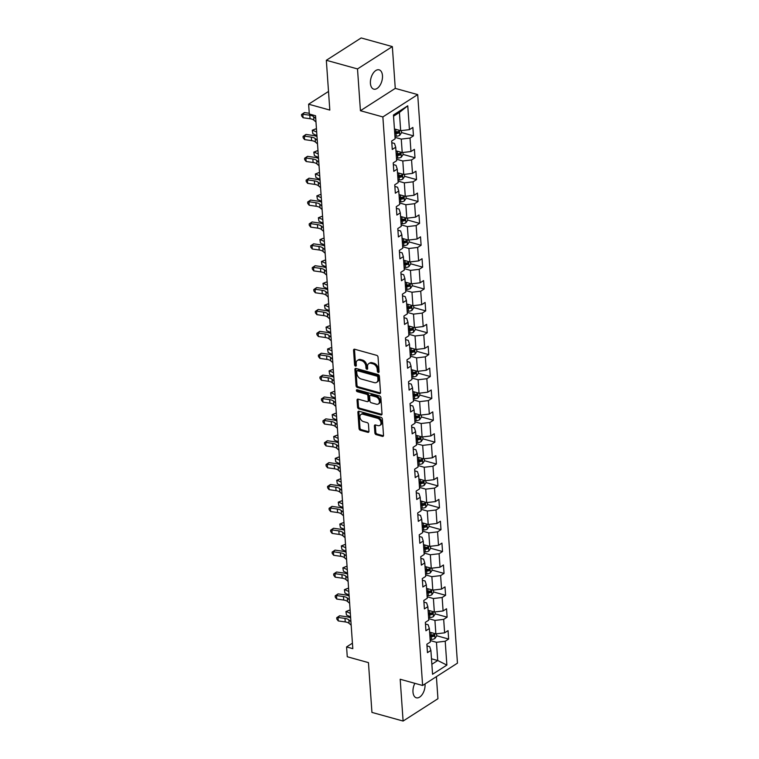 <?xml version="1.0" encoding="UTF-8"?>
<svg xmlns="http://www.w3.org/2000/svg" width="759" height="759" viewBox="0 0 759 759"><rect width="100%" height="100%" fill="white"/><g stroke="black" fill="none" stroke-linecap="round" stroke-linejoin="round"><path stroke-width="1.14" d="M378.276 372.422A1.072 0.75 -122.7 0 0 379.064 371.692L378.039 357.072A1.537 1.072 -122.7 0 0 376.72 355.354L354.69 349.244A1.537 1.072 -122.7 0 0 353.561 350.288L354.586 364.908A1.072 0.75 -122.7 0 0 356.303 365.383L356.17 363.495A4.915 3.444 -122.7 0 1 357.432 360.44A4.915 3.444 -122.7 0 1 359.775 360.174L361.607 360.677A4.915 3.444 -122.7 0 1 365.838 366.17L365.971 368.068A1.072 0.75 -122.7 0 0 367.679 368.542L367.546 366.644A4.915 3.444 -122.7 0 1 368.808 363.589A4.915 3.444 -122.7 0 1 371.16 363.324L372.992 363.836A4.915 3.444 -122.7 0 1 377.214 369.329L377.346 371.217A1.072 0.75 -122.7 0 0 378.276 372.422M414.86 683.328A10.019 5.645 105.5 0 0 412.981 692.009A10.019 5.645 105.5 0 0 416.33 697.796A10.019 5.645 105.5 0 0 422.469 694.134A10.019 5.645 105.5 0 0 425.031 684.286A10.019 5.645 105.5 0 0 425.002 683.954M382.47 75.634A10.019 5.645 105.5 0 0 379.12 69.837A10.019 5.645 105.5 0 0 372.982 73.509A10.019 5.645 105.5 0 0 370.42 83.357A10.019 5.645 105.5 0 0 373.77 89.145A10.019 5.645 105.5 0 0 379.908 85.482A10.019 5.645 105.5 0 0 382.47 75.634M374.88 432.934A1.537 1.072 -122.7 0 0 376.208 434.651L382.384 436.368A1.537 1.072 -122.7 0 0 383.513 435.324L382.375 419.082A1.537 1.072 -122.7 0 0 381.056 417.365L359.026 411.264A1.537 1.072 -122.7 0 0 357.897 412.298L359.035 428.541A1.537 1.072 -122.7 0 0 360.354 430.258L367.821 432.326A1.537 1.072 -122.7 0 0 368.95 431.292L368.466 424.338A1.537 1.072 -122.7 0 0 367.138 422.621L363.438 421.596A4.108 2.875 -122.7 0 1 360.174 418.256A4.108 2.875 -122.7 0 1 360.961 414.452A4.108 2.875 -122.7 0 1 362.925 414.234L377.422 418.247A4.108 2.875 -122.7 0 1 380.695 421.596A4.108 2.875 -122.7 0 1 379.898 425.391A4.108 2.875 -122.7 0 1 377.944 425.619L375.525 424.945A1.537 1.072 -122.7 0 0 374.396 425.979L374.88 432.934L375.828 432.326A1.537 1.072 -122.7 0 0 377.147 434.044L383.323 435.761A1.537 1.072 -122.7 0 0 383.466 435.789M357.508 68.927L360.43 110.719L395.268 88.386L392.346 46.593L357.508 68.927L326.332 60.284L329.814 110.074L308.619 104.192L309.311 114.011L315.545 115.738L352.812 648.66L346.578 646.934L347.261 656.753L368.457 662.626L371.938 712.407L403.105 721.05L437.943 698.716L436.397 676.649M360.43 110.719L382.868 116.933L422.621 685.481L400.183 679.258L403.105 721.05M379.386 393.551A1.537 1.072 -122.7 0 0 380.515 392.517L379.377 376.274A1.537 1.072 -122.7 0 0 378.058 374.557L356.037 368.447A1.537 1.072 -122.7 0 0 354.908 369.491L356.037 385.733A1.537 1.072 -122.7 0 0 357.366 387.451L379.386 393.551L380.335 392.944A1.537 1.072 -122.7 0 0 380.477 392.982M380.876 397.678L382.014 413.921A1.537 1.072 -122.7 0 1 380.885 414.955L358.855 408.854A1.537 1.072 -122.7 0 1 357.536 407.137L357.053 400.183A1.537 1.072 -122.7 0 1 358.182 399.149L367.109 401.625A1.537 1.072 -122.7 0 0 368.238 400.591L367.916 395.97A1.537 1.072 -122.7 0 0 366.597 394.263L357.299 391.682A1.072 0.75 -122.7 0 1 357.166 389.756L379.557 395.961A1.537 1.072 -122.7 0 1 380.876 397.678M326.332 60.284L361.17 37.95L392.346 46.593M382.868 116.933L417.706 94.6L457.459 663.148L422.621 685.481M436.71 635.748L448.645 639.05L448.057 630.634L444.622 632.835L443.683 619.372L447.117 617.171L446.529 608.756L443.095 610.967L442.146 597.494L445.59 595.293L445.002 586.878L441.558 589.088L440.618 575.616L444.053 573.415L443.465 565L440.03 567.21L439.091 553.747L442.525 551.537L441.937 543.121L438.503 545.332L437.563 531.869L440.998 529.659L440.41 521.243L436.975 523.454L436.027 509.991L439.47 507.78L438.882 499.365L435.438 501.576L434.499 488.113L437.934 485.902L437.345 477.496L433.911 479.697L432.972 466.235L436.406 464.024L435.818 455.618L432.383 457.819L431.444 444.357L434.879 442.155L434.29 433.74L430.856 435.941L429.907 422.478L433.351 420.277L432.763 411.862L429.319 414.063L428.38 400.6L431.814 398.399L431.226 389.984L427.791 392.185L426.852 378.722L430.287 376.521L429.698 368.106L426.264 370.307L425.325 356.844L428.759 354.643L428.171 346.227L424.736 348.428L423.788 334.966L427.232 332.765L426.643 324.349L423.199 326.55L422.26 313.087L425.695 310.886L425.106 302.471L421.672 304.672L420.733 291.209L424.167 289.008L423.579 280.593L420.144 282.794L419.205 269.331L422.64 267.13L422.051 258.715L418.617 260.916L417.668 247.453L421.112 245.252L420.524 236.836L417.08 239.038L416.141 225.575L419.575 223.374L418.987 214.958L415.553 217.159L414.613 203.697L418.048 201.496L417.459 193.08L414.025 195.281L413.086 181.818L416.52 179.617L415.932 171.202L412.498 173.403L411.549 159.94L414.993 157.739L414.405 149.324L410.961 151.525L410.021 138.062L413.456 135.861L412.868 127.446L409.433 129.647L407.763 105.805L393.456 114.989L395.126 138.821L391.682 141.032L392.27 149.447L395.714 147.237L394.49 143.442L391.805 142.701M448.645 639.05L445.21 641.251L446.871 665.093L432.564 674.267L430.894 650.425L427.459 652.636L426.871 644.22L430.306 642.019L429.366 628.547L425.932 630.757L425.344 622.342L428.778 620.141L427.839 606.678L424.404 608.879L423.807 600.464L427.251 598.263L426.311 584.8L422.867 587.001L422.279 578.586L425.714 576.385L424.774 562.922L421.34 565.123L420.752 556.708L424.186 554.506L423.247 541.044L419.812 543.245L419.224 534.829L422.659 532.628L421.719 519.165L418.285 521.367L417.697 512.951L421.131 510.75L420.192 497.287L416.748 499.488L416.16 491.073L419.594 488.872L418.655 475.409L415.22 477.61L414.632 469.195L418.067 466.994L417.127 453.531L413.693 455.732L413.105 447.317L416.539 445.116L415.6 431.653L412.165 433.854L411.577 425.438L415.012 423.237L414.072 409.775L410.628 411.976L410.04 403.56L413.484 401.359L412.535 387.896L409.101 390.098L408.513 381.682L411.947 379.481L411.008 366.018L407.574 368.219L406.985 359.804L410.42 357.603L409.481 344.14L406.046 346.341L405.458 337.926L408.892 335.725L407.953 322.262L404.509 324.463L403.921 316.048L407.365 313.846L406.416 300.384L402.982 302.585L402.393 294.169L405.828 291.968L404.889 278.506L401.454 280.707L400.866 272.291L404.3 270.09L403.361 256.627L399.927 258.828L399.338 250.413L402.773 248.212L401.834 234.749L398.39 236.95L397.801 228.544L401.245 226.334L400.297 212.871L396.862 215.072L396.274 206.666L399.708 204.456L398.769 190.993L395.335 193.194L394.746 184.788L398.181 182.577L397.242 169.115L393.807 171.325L393.219 162.91L396.653 160.699L395.714 147.237M428.674 618.68L434.926 620.407L435.865 633.869L429.613 632.143M425.457 624.012L428.142 624.752L429.366 628.547M435.865 633.869L444.622 632.835M434.926 620.407L443.683 619.372M427.146 596.802L433.398 598.528L434.338 611.991L428.085 610.264M423.93 602.134L426.615 602.874L427.839 606.678M434.338 611.991L443.095 610.967M433.398 598.528L442.146 597.494M425.619 574.924L431.862 576.65L432.81 590.113L426.558 588.386M422.402 580.255L425.087 580.996L426.311 584.8M432.81 590.113L441.558 589.088M431.862 576.65L440.618 575.616M424.082 553.045L430.334 554.772L431.273 568.235L425.031 566.508M420.865 558.377L423.56 559.117L424.774 562.922M431.273 568.235L440.03 567.21M430.334 554.772L439.091 553.747M422.554 531.167L428.807 532.894L429.746 546.357L423.494 544.63M419.338 536.499L422.023 537.239L423.247 541.044M429.746 546.357L438.503 545.332M428.807 532.894L437.563 531.869M421.027 509.289L427.279 511.016L428.218 524.478L421.966 522.752M417.811 514.621L420.495 515.361L421.719 519.165M428.218 524.478L436.975 523.454M427.279 511.016L436.027 509.991M419.499 487.411L425.742 489.138L426.691 502.61L420.439 500.874M416.283 492.743L418.968 493.492L420.192 497.287M426.691 502.61L435.438 501.576M425.742 489.138L434.499 488.113M417.962 465.533L424.215 467.259L425.154 480.732L418.911 478.995M414.746 470.865L417.441 471.614L418.655 475.409M425.154 480.732L433.911 479.697M424.215 467.259L432.972 466.235M416.435 443.654L422.687 445.391L423.626 458.853L417.374 457.117M413.219 448.986L415.904 449.736L417.127 453.531M423.626 458.853L432.383 457.819M422.687 445.391L431.444 444.357M414.907 421.776L421.16 423.513L422.099 436.975L415.847 435.239M411.691 427.108L414.376 427.858L415.6 431.653M422.099 436.975L430.856 435.941M421.16 423.513L429.907 422.478M413.38 399.898L419.623 401.634L420.571 415.097L414.319 413.361M410.164 405.23L412.849 405.98L414.072 409.775M420.571 415.097L429.319 414.063M419.623 401.634L428.38 400.6M411.843 378.02L418.095 379.756L419.034 393.219L412.792 391.483M408.627 383.352L411.321 384.101L412.535 387.896M419.034 393.219L427.791 392.185M418.095 379.756L426.852 378.722M410.315 356.142L416.568 357.878L417.507 371.341L411.255 369.605M407.099 361.474L409.784 362.223L411.008 366.018M417.507 371.341L426.264 370.307M416.568 357.878L425.325 356.844M408.788 334.264L415.04 336L415.979 349.463L409.727 347.726M405.572 339.596L408.257 340.345L409.481 344.14M415.979 349.463L424.736 348.428M415.04 336L423.788 334.966M407.26 312.385L413.503 314.122L414.452 327.584L408.2 325.848M404.044 317.717L406.729 318.467L407.953 322.262M414.452 327.584L423.199 326.55M413.503 314.122L422.26 313.087M405.723 290.507L411.976 292.243L412.915 305.706L406.672 303.97M402.507 295.839L405.202 296.589L406.416 300.384M412.915 305.706L421.672 304.672M411.976 292.243L420.733 291.209M404.196 268.629L410.448 270.365L411.387 283.828L405.135 282.092M400.98 273.961L403.665 274.711L404.889 278.506M411.387 283.828L420.144 282.794M410.448 270.365L419.205 269.331M402.668 246.751L408.921 248.487L409.86 261.95L403.608 260.214M399.452 252.083L402.137 252.832L403.361 256.627M409.86 261.95L418.617 260.916M408.921 248.487L417.668 247.453M401.141 224.873L407.384 226.609L408.333 240.072L402.08 238.335M397.925 230.205L400.61 230.954L401.834 234.749M408.333 240.072L417.08 239.038M407.384 226.609L416.141 225.575M399.613 202.995L405.856 204.731L406.796 218.194L400.553 216.457M396.388 208.336L399.082 209.076L400.297 212.871M406.796 218.194L415.553 217.159M405.856 204.731L414.613 203.697M398.077 181.116L404.329 182.853L405.268 196.315L399.016 194.579M394.86 186.458L397.545 187.198L398.769 190.993M405.268 196.315L414.025 195.281M404.329 182.853L413.086 181.818M396.549 159.238L402.801 160.974L403.741 174.437L397.488 172.71M393.333 164.58L396.018 165.32L397.242 169.115M403.741 174.437L412.498 173.403M402.801 160.974L411.549 159.94M395.022 137.37L401.264 139.096L402.213 152.559L395.961 150.832M402.213 152.559L410.961 151.525M401.264 139.096L410.021 138.062M407.763 105.805L399.405 112.455L400.676 130.681L394.433 128.954M400.676 130.681L409.433 129.647M395.268 88.386L417.706 94.6M352.423 643.186L346.578 646.934M328.514 91.441L308.619 104.192M399.405 112.455L393.541 116.212M431.482 658.784L437.734 660.52L436.453 642.285L430.201 640.558M431.862 664.277L437.734 660.52L446.871 665.093M426.985 645.89L429.679 646.63L430.894 650.425M436.453 642.285L445.21 641.251M401.52 132.55L413.456 135.861M403.057 154.428L414.993 157.739M404.585 176.306L416.52 179.617M406.112 198.184L418.048 201.496M407.64 220.063L419.575 223.374M409.177 241.941L421.112 245.252M410.704 263.819L422.64 267.13M412.232 285.697L424.167 289.008M413.759 307.575L425.695 310.886M415.296 329.453L427.232 332.765M416.824 351.332L428.759 354.643M418.351 373.21L430.287 376.521M419.879 395.088L431.814 398.399M421.416 416.966L433.351 420.277M422.943 438.844L434.879 442.155M424.471 460.722L436.406 464.024M425.998 482.601L437.934 485.902M427.535 504.479L439.47 507.78M429.063 526.357L440.998 529.659M430.59 548.235L442.525 551.537M432.118 570.113L444.053 573.415M433.655 591.992L445.59 595.293M435.182 613.87L447.117 617.171M379.064 371.758A1.072 0.75 -122.7 0 1 378.286 370.62L378.153 368.722A4.915 3.444 -122.7 0 0 373.931 363.229L372.992 363.836M368.808 363.589L369.756 362.992A4.915 3.444 -122.7 0 1 372.1 362.726L373.931 363.229M357.432 360.44L358.371 359.832A4.915 3.444 -122.7 0 1 360.715 359.567L362.555 360.079A4.915 3.444 -122.7 0 1 366.777 365.572L366.91 367.46A1.072 0.75 -122.7 0 0 367.679 368.608M354.548 349.216A1.537 1.072 -122.7 0 0 354.5 349.681L355.525 364.311A1.072 0.75 -122.7 0 0 356.303 365.449M355.895 368.419A1.537 1.072 -122.7 0 0 355.848 368.883L356.986 385.126A1.537 1.072 -122.7 0 0 358.305 386.843L380.335 392.944M377.773 377.308A1.072 0.75 -122.7 0 0 376.853 376.113L357.517 370.753A1.072 0.75 -122.7 0 0 356.73 371.474L356.863 373.475A4.915 3.444 -122.7 0 0 361.085 378.959L374.301 382.621A4.915 3.444 -122.7 0 0 376.654 382.356A4.915 3.444 -122.7 0 0 377.916 379.31L377.773 377.308L378.713 376.711A1.072 0.75 -122.7 0 0 377.792 375.506L376.853 376.113M357.005 370.809L357.944 370.202A1.072 0.75 -122.7 0 1 358.457 370.145L377.792 375.506M376.654 382.356L377.593 381.758A4.915 3.444 -122.7 0 0 378.855 378.703L377.916 379.31M378.713 376.711L378.855 378.703M358.039 399.12A1.537 1.072 -122.7 0 0 357.992 399.585L358.476 406.53A1.537 1.072 -122.7 0 0 359.804 408.247L381.824 414.357A1.537 1.072 -122.7 0 0 381.967 414.386M367.849 401.539L368.789 400.932A1.537 1.072 -122.7 0 0 369.187 399.984L368.865 395.373A1.537 1.072 -122.7 0 0 367.536 393.655L358.239 391.075L357.299 391.682M357.309 389.794A1.072 0.75 -122.7 0 0 358.239 391.075M376.388 404.196A4.108 2.875 -122.7 0 0 378.343 403.968A4.108 2.875 -122.7 0 0 379.139 400.173A4.108 2.875 -122.7 0 0 375.866 396.824L370.762 395.411A1.537 1.072 -122.7 0 0 369.633 396.445L369.956 401.065A1.537 1.072 -122.7 0 0 371.274 402.773L376.388 404.196M378.343 403.968L379.282 403.371A4.108 2.875 -122.7 0 0 380.079 399.566A4.108 2.875 -122.7 0 0 376.806 396.226L375.866 396.824M370.022 395.496L370.971 394.889A1.537 1.072 -122.7 0 1 371.701 394.813L376.806 396.226M375.382 424.917A1.537 1.072 -122.7 0 0 375.335 425.382L375.828 432.326M379.898 425.391L380.847 424.793A4.108 2.875 -122.7 0 0 381.635 420.989A4.108 2.875 -122.7 0 0 378.371 417.649L377.422 418.247M360.961 414.452L361.91 413.854A4.108 2.875 -122.7 0 1 363.865 413.627L378.371 417.649M358.884 411.236A1.537 1.072 -122.7 0 0 358.846 411.691L359.975 427.943A1.537 1.072 -122.7 0 0 361.293 429.651L368.76 431.719A1.537 1.072 -122.7 0 0 368.902 431.757M395.335 129.201L394.452 129.22M401.388 130.595L401.539 132.702L399.746 135.311A4.146 1.822 176 0 1 396.217 136.203L394.936 136.24M394.756 133.575L396.037 133.537A4.146 1.822 -4 0 0 398.703 133.053L398.589 131.373A4.146 1.822 176 0 1 395.913 131.857L394.633 131.886M398.703 133.053L396.91 132.559A2.116 0.93 176 0 1 396.17 132.635L394.689 132.673M315.981 122.009L313.903 120.188A7.827 3.444 -4 0 0 310.042 118.736L303.078 117.74L302.832 114.239L301.541 114.524L304.435 112.569L309.255 113.262M315.735 118.508L313.657 116.677A7.827 3.444 -4 0 0 309.805 115.226L302.832 114.239L304.435 112.569M303.078 117.74L301.636 115.928L301.541 114.524M396.862 151.079L395.98 151.098M402.915 152.474L403.067 154.58L401.283 157.189A4.146 1.822 176 0 1 397.744 158.081L396.473 158.119M396.283 155.453L397.564 155.415A4.146 1.822 -4 0 0 400.23 154.931L400.116 153.252A4.146 1.822 176 0 1 397.441 153.735L396.17 153.764M400.23 154.931L398.437 154.438A2.116 0.93 176 0 1 397.697 154.513L396.217 154.551M316.494 129.343L315.592 128.916L312.604 130.197L316.683 132.104M312.262 130.254L312.85 133.698L312.262 130.254L315.592 128.916M312.85 133.698L316.93 135.614M398.39 172.957L397.507 172.976M404.452 174.352L404.594 176.458L402.811 179.067A4.146 1.822 176 0 1 399.281 179.959L398.001 179.997M397.811 177.331L399.092 177.293A4.146 1.822 -4 0 0 401.767 176.809L401.644 175.13A4.146 1.822 176 0 1 398.978 175.614L397.697 175.642M401.767 176.809L399.965 176.316A2.116 0.93 176 0 1 399.225 176.392L397.754 176.43M318.021 151.221L317.12 150.794L314.131 152.075L318.22 153.982M313.799 152.132L314.378 155.576L313.799 152.132L317.12 150.794M314.378 155.576L318.457 157.493M317.509 143.887L315.431 142.066A7.827 3.444 -4 0 0 311.579 140.614L304.615 139.618L304.368 136.117L303.069 136.402L305.972 134.447L312.936 135.444A11.736 5.161 176 0 1 316.996 136.554M317.262 140.387L315.184 138.555A7.827 3.444 -4 0 0 311.332 137.104L304.368 136.117L305.972 134.447M304.615 139.618L303.164 137.806L303.069 136.402M319.036 165.766L316.958 163.944A7.827 3.444 -4 0 0 313.106 162.492L306.143 161.496L305.896 157.995L304.596 158.28L307.499 156.326L314.463 157.322A11.736 5.161 176 0 1 318.524 158.432M318.799 162.265L316.721 160.434A7.827 3.444 -4 0 0 312.86 158.982L305.896 157.995L307.499 156.326M306.143 161.496L304.691 159.684L304.596 158.28M399.927 194.835L399.044 194.854M405.98 196.23L406.122 198.336L404.338 200.945A4.146 1.822 176 0 1 400.809 201.837L399.528 201.866M399.348 199.209L400.619 199.171A4.146 1.822 -4 0 0 403.295 198.687L403.171 197.008A4.146 1.822 176 0 1 400.505 197.492L399.225 197.52M403.295 198.687L401.502 198.194A2.116 0.93 176 0 1 400.761 198.27L399.281 198.308M319.548 173.09L318.647 172.672L315.659 173.953L319.748 175.86M315.327 174.01L315.905 177.454L315.327 174.01L318.647 172.672M315.905 177.454L319.994 179.371M401.454 216.713L400.572 216.732M407.507 218.108L407.659 220.214L405.866 222.823A4.146 1.822 176 0 1 402.336 223.715L401.056 223.744M400.875 221.087L402.156 221.049A4.146 1.822 -4 0 0 404.822 220.565L404.708 218.886A4.146 1.822 176 0 1 402.033 219.37L400.752 219.398M404.822 220.565L403.029 220.072A2.116 0.93 176 0 1 402.289 220.148L400.809 220.186M321.085 194.968L320.184 194.551L317.196 195.831L321.275 197.738M316.854 195.888L317.442 199.332L316.854 195.888L320.184 194.551M317.442 199.332L321.522 201.249M402.982 238.592L402.099 238.611M409.035 239.986L409.186 242.083L407.403 244.702A4.146 1.822 176 0 1 403.864 245.593L402.593 245.622M402.403 242.965L403.684 242.927A4.146 1.822 -4 0 0 406.35 242.444L406.236 240.764A4.146 1.822 176 0 1 403.56 241.248L402.289 241.277M406.35 242.444L404.556 241.941A2.116 0.93 176 0 1 403.816 242.026L402.336 242.064M322.613 216.846L321.712 216.429L318.723 217.71L322.803 219.617M318.382 217.767L318.97 221.211L318.382 217.767L321.712 216.429M318.97 221.211L323.049 223.127M320.573 187.644L318.495 185.822A7.827 3.444 -4 0 0 314.634 184.371L307.67 183.374L307.423 179.874L306.124 180.158L309.027 178.204L315.991 179.2A11.736 5.161 176 0 1 320.061 180.31M320.326 184.143L318.249 182.312A7.827 3.444 -4 0 0 314.387 180.86L307.423 179.874L309.027 178.204M307.67 183.374L306.228 181.562L306.124 180.158M322.101 209.522L320.023 207.7A7.827 3.444 -4 0 0 316.161 206.249L309.198 205.253L308.951 201.742L307.661 202.036L310.554 200.082L317.518 201.078A11.736 5.161 176 0 1 321.588 202.188M321.854 206.021L319.776 204.19A7.827 3.444 -4 0 0 315.924 202.738L308.951 201.742L310.554 200.082M309.198 205.253L307.756 203.44L307.661 202.036M323.628 231.4L321.55 229.579A7.827 3.444 -4 0 0 317.698 228.117L310.735 227.131L310.488 223.62L309.188 223.914L312.091 221.96L319.055 222.956A11.736 5.161 176 0 1 323.116 224.066M323.381 227.899L321.304 226.068A7.827 3.444 -4 0 0 317.452 224.617L310.488 223.62L312.091 221.96M310.735 227.131L309.283 225.319L309.188 223.914M404.509 260.47L403.627 260.489M410.572 261.864L410.714 263.961L408.93 266.57A4.146 1.822 176 0 1 405.401 267.472L404.12 267.5M403.93 264.834L405.211 264.806A4.146 1.822 -4 0 0 407.887 264.322L407.763 262.633A4.146 1.822 176 0 1 405.097 263.117L403.816 263.155M407.887 264.322L406.084 263.819A2.116 0.93 176 0 1 405.344 263.904L403.873 263.942M324.14 238.724L323.239 238.307L320.251 239.588L324.34 241.495M319.918 239.645L320.497 243.089L319.918 239.645L323.239 238.307M320.497 243.089L324.577 245.005M325.156 253.278L323.078 251.457A7.827 3.444 -4 0 0 319.226 249.996L312.262 249.009L312.015 245.499L310.716 245.793L313.619 243.838L320.583 244.834A11.736 5.161 176 0 1 324.643 245.944M324.918 249.777L322.841 247.946A7.827 3.444 -4 0 0 318.979 246.495L312.015 245.499L313.619 243.838M312.262 249.009L310.81 247.197L310.716 245.793M406.046 282.348L405.154 282.367M412.099 283.743L412.241 285.839L410.458 288.448A4.146 1.822 176 0 1 406.928 289.35L405.648 289.378M405.467 286.712L406.739 286.684A4.146 1.822 -4 0 0 409.414 286.2L409.291 284.511A4.146 1.822 176 0 1 406.625 284.995L405.344 285.033M409.414 286.2L407.621 285.697A2.116 0.93 176 0 1 406.871 285.782L405.401 285.82M325.668 260.603L324.767 260.185L321.778 261.466L325.867 263.373M321.446 261.523L322.025 264.967L321.446 261.523L324.767 260.185M322.025 264.967L326.114 266.883M326.693 275.156L324.615 273.335A7.827 3.444 -4 0 0 320.753 271.874L313.79 270.887L313.543 267.377L312.243 267.671L315.146 265.716L322.11 266.713A11.736 5.161 176 0 1 326.18 267.823M326.446 271.656L324.368 269.825A7.827 3.444 -4 0 0 320.507 268.373L313.543 267.377L315.146 265.716M313.79 270.887L312.347 269.075L312.243 267.671M407.574 304.226L406.691 304.245M413.627 305.621L413.778 307.718L411.985 310.327A4.146 1.822 176 0 1 408.456 311.228L407.175 311.256M406.995 308.59L408.276 308.562A4.146 1.822 -4 0 0 410.942 308.078L410.828 306.389A4.146 1.822 176 0 1 408.152 306.873L406.871 306.911M410.942 308.078L409.148 307.575A2.116 0.93 176 0 1 408.408 307.661L406.928 307.699M327.205 282.481L326.304 282.063L323.315 283.344L327.395 285.251M322.973 283.401L323.562 286.845L322.973 283.401L326.304 282.063M323.562 286.845L327.641 288.762M328.22 297.035L326.142 295.213A7.827 3.444 -4 0 0 322.281 293.752L315.317 292.765L315.07 289.255L313.78 289.549L316.674 287.595L323.638 288.591A11.736 5.161 176 0 1 327.708 289.691M327.973 293.524L325.896 291.703A7.827 3.444 -4 0 0 322.044 290.251L315.07 289.255L316.674 287.595M315.317 292.765L313.875 290.953L313.78 289.549M409.101 326.104L408.219 326.123M415.154 327.499L415.306 329.596L413.522 332.205A4.146 1.822 176 0 1 409.983 333.106L408.712 333.135M408.522 330.469L409.803 330.44A4.146 1.822 -4 0 0 412.469 329.956L412.355 328.267A4.146 1.822 176 0 1 409.68 328.751L408.408 328.789M412.469 329.956L410.676 329.453A2.116 0.93 176 0 1 409.936 329.539L408.456 329.577M328.732 304.359L327.831 303.942L324.843 305.222L328.922 307.129M324.501 305.27L325.089 308.723L324.501 305.27L327.831 303.942M325.089 308.723L329.169 310.64M329.748 318.913L327.67 317.091A7.827 3.444 -4 0 0 323.818 315.63L316.854 314.643L316.607 311.133L315.308 311.427L318.211 309.473L325.175 310.459A11.736 5.161 176 0 1 329.235 311.569M329.501 315.402L327.423 313.581A7.827 3.444 -4 0 0 323.571 312.129L316.607 311.133L318.211 309.473M316.854 314.643L315.402 312.831L315.308 311.427M410.628 347.983L409.746 348.002M416.691 349.377L416.833 351.474L415.05 354.083A4.146 1.822 176 0 1 411.52 354.984L410.239 355.013M410.05 352.347L411.331 352.318A4.146 1.822 -4 0 0 414.006 351.834L413.883 350.146A4.146 1.822 176 0 1 411.217 350.63L409.936 350.667M414.006 351.834L412.203 351.332A2.116 0.93 176 0 1 411.463 351.417L409.993 351.455M330.26 326.237L329.359 325.82L326.37 327.101L330.459 329.008M326.038 327.148L326.617 330.601L326.038 327.148L329.359 325.82M326.617 330.601L330.696 332.518M331.275 340.791L329.197 338.969A7.827 3.444 -4 0 0 325.345 337.508L318.382 336.522L318.135 333.011L316.835 333.305L319.738 331.351L326.702 332.338A11.736 5.161 176 0 1 330.763 333.448M331.038 337.281L328.96 335.459A7.827 3.444 -4 0 0 325.099 334.007L318.135 333.011L319.738 331.351M318.382 336.522L316.93 334.71L316.835 333.305M412.165 369.861L411.274 369.88M418.218 371.255L418.361 373.352L416.577 375.961A4.146 1.822 176 0 1 413.048 376.862L411.767 376.891M411.587 374.225L412.858 374.196A4.146 1.822 -4 0 0 415.534 373.713L415.41 372.024A4.146 1.822 176 0 1 412.744 372.508L411.463 372.546M415.534 373.713L413.74 373.21A2.116 0.93 176 0 1 412.991 373.295L411.52 373.333M331.787 348.115L330.886 347.698L327.897 348.979L331.987 350.886M327.565 349.026L328.144 352.48L327.565 349.026L330.886 347.698M328.144 352.48L332.233 354.396M332.812 362.669L330.734 360.848A7.827 3.444 -4 0 0 326.873 359.387L319.909 358.4L319.662 354.889L318.363 355.184L321.266 353.229L328.23 354.216A11.736 5.161 176 0 1 332.3 355.326M332.565 359.159L330.488 357.337A7.827 3.444 -4 0 0 326.626 355.886L319.662 354.889L321.266 353.229M319.909 358.4L318.467 356.588L318.363 355.184M413.693 391.739L412.811 391.758M419.746 393.134L419.898 395.23L418.105 397.839A4.146 1.822 176 0 1 414.575 398.731L413.294 398.769M413.114 396.103L414.395 396.075A4.146 1.822 -4 0 0 417.061 395.591L416.947 393.902A4.146 1.822 176 0 1 414.272 394.386L412.991 394.424M417.061 395.591L415.268 395.088A2.116 0.93 176 0 1 414.528 395.164L413.048 395.211M333.324 369.994L332.423 369.576L329.434 370.857L333.514 372.764M329.093 370.904L329.681 374.358L329.093 370.904L332.423 369.576M329.681 374.358L333.761 376.265M334.339 384.547L332.262 382.726A7.827 3.444 -4 0 0 328.4 381.265L321.437 380.278L321.19 376.768L319.9 377.062L322.793 375.107L329.757 376.094A11.736 5.161 176 0 1 333.827 377.204M334.093 381.037L332.015 379.215A7.827 3.444 -4 0 0 328.154 377.764L321.19 376.768L322.793 375.107M321.437 380.278L319.994 378.456L319.9 377.062M415.22 413.608L414.338 413.636M421.273 415.012L421.425 417.108L419.642 419.718A4.146 1.822 176 0 1 416.103 420.609L414.831 420.647M414.642 417.981L415.923 417.953A4.146 1.822 -4 0 0 418.588 417.469L418.475 415.78A4.146 1.822 176 0 1 415.799 416.264L414.528 416.302M418.588 417.469L416.795 416.966A2.116 0.93 176 0 1 416.055 417.042L414.575 417.089M334.852 391.872L333.951 391.454L330.962 392.726L335.042 394.642M330.62 392.782L331.209 396.236L330.62 392.782L333.951 391.454M331.209 396.236L335.288 398.143M335.867 406.426L333.789 404.604A7.827 3.444 -4 0 0 329.937 403.143L322.964 402.156L322.727 398.646L321.427 398.94L324.33 396.985L331.294 397.972A11.736 5.161 176 0 1 335.355 399.082M335.62 402.915L333.543 401.094A7.827 3.444 -4 0 0 329.691 399.642L322.727 398.646L324.33 396.985M322.964 402.156L321.522 400.335L321.427 398.94M416.748 435.486L415.866 435.514M422.81 436.89L422.953 438.987L421.169 441.596A4.146 1.822 176 0 1 417.64 442.488L416.359 442.525M416.169 439.859L417.45 439.831A4.146 1.822 -4 0 0 420.125 439.347L420.002 437.658A4.146 1.822 176 0 1 417.336 438.142L416.055 438.18M420.125 439.347L418.323 438.844A2.116 0.93 176 0 1 417.583 438.92L416.112 438.968M336.379 413.75L335.478 413.332L332.489 414.604L336.579 416.52M332.157 414.661L332.736 418.114L332.157 414.661L335.478 413.332M332.736 418.114L336.816 420.021M337.394 428.304L335.317 426.473A7.827 3.444 -4 0 0 331.465 425.021L324.501 424.034L324.254 420.524L322.954 420.818L325.858 418.864L332.822 419.85A11.736 5.161 176 0 1 336.882 420.96M337.157 424.793L335.08 422.972A7.827 3.444 -4 0 0 331.218 421.52L324.254 420.524L325.858 418.864M324.501 424.034L323.049 422.213L322.954 420.818M418.285 457.364L417.393 457.392M424.338 458.768L424.48 460.865L422.697 463.474A4.146 1.822 176 0 1 419.167 464.366L417.886 464.404M417.706 461.738L418.977 461.709A4.146 1.822 -4 0 0 421.653 461.225L421.53 459.537A4.146 1.822 176 0 1 418.864 460.02L417.583 460.058M421.653 461.225L419.86 460.722A2.116 0.93 176 0 1 419.11 460.798L417.64 460.846M337.907 435.628L337.005 435.211L334.017 436.482L338.106 438.398M333.685 436.539L334.264 439.992L333.685 436.539L337.005 435.211M334.264 439.992L338.353 441.899M338.931 450.182L336.854 448.351A7.827 3.444 -4 0 0 332.992 446.899L326.028 445.912L325.782 442.402L324.482 442.696L327.385 440.742L334.349 441.729A11.736 5.161 176 0 1 338.419 442.839M338.685 446.671L336.607 444.85A7.827 3.444 -4 0 0 332.746 443.398L325.782 442.402L327.385 440.742M326.028 445.912L324.586 444.091L324.482 442.696M419.812 479.242L418.93 479.271M425.865 480.646L426.017 482.743L424.224 485.352A4.146 1.822 176 0 1 420.695 486.244L419.414 486.282M419.234 483.616L420.514 483.578A4.146 1.822 -4 0 0 423.18 483.094L423.067 481.415A4.146 1.822 176 0 1 420.391 481.899L419.11 481.937M423.18 483.094L421.387 482.601A2.116 0.93 176 0 1 420.647 482.677L419.167 482.724M339.444 457.506L338.542 457.079L335.554 458.36L339.634 460.277M335.212 458.417L335.801 461.87L335.212 458.417L338.542 457.079M335.801 461.87L339.88 463.777M340.459 472.06L338.381 470.229A7.827 3.444 -4 0 0 334.52 468.777L327.556 467.791L327.309 464.28L326.019 464.574L328.913 462.62L335.876 463.607A11.736 5.161 176 0 1 339.947 464.717M340.212 468.55L338.134 466.728A7.827 3.444 -4 0 0 334.273 465.276L327.309 464.28L328.913 462.62M327.556 467.791L326.114 465.969L326.019 464.574M421.34 501.12L420.458 501.149M427.393 502.524L427.545 504.621L425.761 507.23A4.146 1.822 176 0 1 422.222 508.122L420.951 508.16M420.761 505.494L422.042 505.456A4.146 1.822 -4 0 0 424.708 504.972L424.594 503.293A4.146 1.822 176 0 1 421.919 503.777L420.647 503.815M424.708 504.972L422.915 504.479A2.116 0.93 176 0 1 422.175 504.555L420.695 504.602M340.971 479.384L340.07 478.957L337.081 480.238L341.161 482.155M336.74 480.295L337.328 483.749L336.74 480.295L340.07 478.957M337.328 483.749L341.408 485.656M341.986 493.938L339.909 492.107A7.827 3.444 -4 0 0 336.057 490.656L329.083 489.669L328.846 486.158L327.546 486.443L330.45 484.498L337.413 485.485A11.736 5.161 176 0 1 341.474 486.595M341.74 490.428L339.662 488.606A7.827 3.444 -4 0 0 335.81 487.145L328.846 486.158L330.45 484.498M329.083 489.669L327.641 487.847L327.546 486.443M422.867 522.998L421.985 523.027M428.93 524.403L429.072 526.499L427.289 529.108A4.146 1.822 176 0 1 423.759 530L422.478 530.038M422.289 527.372L423.569 527.334A4.146 1.822 -4 0 0 426.245 526.85L426.122 525.171A4.146 1.822 176 0 1 423.456 525.655L422.175 525.693M426.245 526.85L424.442 526.357A2.116 0.93 176 0 1 423.702 526.433L422.232 526.471M342.499 501.263L341.597 500.836L338.609 502.116L342.698 504.033M338.277 502.173L338.856 505.627L338.277 502.173L341.597 500.836M338.856 505.627L342.935 507.534M343.514 515.816L341.436 513.985A7.827 3.444 -4 0 0 337.584 512.534L330.62 511.538L330.374 508.037L329.074 508.321L331.977 506.376L338.941 507.363A11.736 5.161 176 0 1 343.002 508.473M343.277 512.306L341.199 510.484A7.827 3.444 -4 0 0 337.338 509.023L330.374 508.037L331.977 506.376M330.62 511.538L329.169 509.725L329.074 508.321M424.404 544.877L423.513 544.905M430.457 546.281L430.6 548.377L428.816 550.987A4.146 1.822 176 0 1 425.287 551.878L424.006 551.916M423.826 549.25L425.097 549.212A4.146 1.822 -4 0 0 427.772 548.729L427.649 547.049A4.146 1.822 176 0 1 424.983 547.533L423.702 547.571M427.772 548.729L425.979 548.235A2.116 0.93 176 0 1 425.23 548.311L423.759 548.349M344.026 523.141L343.125 522.714L340.136 523.995L344.225 525.911M339.804 524.052L340.383 527.505L339.804 524.052L343.125 522.714M340.383 527.505L344.472 529.412M345.051 537.695L342.973 535.863A7.827 3.444 -4 0 0 339.112 534.412L332.148 533.416L331.901 529.915L330.601 530.199L333.505 528.255L340.468 529.241A11.736 5.161 176 0 1 344.539 530.351M344.804 534.184L342.726 532.363A7.827 3.444 -4 0 0 338.865 530.902L331.901 529.915L333.505 528.255M332.148 533.416L330.706 531.604L330.601 530.199M425.932 566.755L425.049 566.783M431.985 568.159L432.137 570.256L430.344 572.865A4.146 1.822 176 0 1 426.814 573.757L425.533 573.795M425.353 571.129L426.634 571.091A4.146 1.822 -4 0 0 429.3 570.607L429.186 568.927A4.146 1.822 176 0 1 426.511 569.411L425.23 569.449M429.3 570.607L427.507 570.113A2.116 0.93 176 0 1 426.767 570.189L425.287 570.227M345.563 545.019L344.662 544.592L341.673 545.873L345.753 547.789M341.332 545.93L341.92 549.383L341.332 545.93L344.662 544.592M341.92 549.383L346 551.29M346.578 559.573L344.501 557.742A7.827 3.444 -4 0 0 340.639 556.29L333.675 555.294L333.429 551.793L332.138 552.078L335.032 550.133L341.996 551.119A11.736 5.161 176 0 1 346.066 552.229M346.332 556.062L344.254 554.241A7.827 3.444 -4 0 0 340.393 552.78L333.429 551.793L335.032 550.133M333.675 555.294L332.233 553.482L332.138 552.078M427.459 588.633L426.577 588.661M433.512 590.037L433.664 592.134L431.88 594.743A4.146 1.822 176 0 1 428.342 595.635L427.07 595.673M426.881 593.007L428.161 592.969A4.146 1.822 -4 0 0 430.827 592.485L430.714 590.806A4.146 1.822 176 0 1 428.038 591.289L426.767 591.327M430.827 592.485L429.034 591.992A2.116 0.93 176 0 1 428.294 592.067L426.814 592.105M347.091 566.897L346.189 566.47L343.201 567.751L347.28 569.667M342.859 567.808L343.447 571.261L342.859 567.808L346.189 566.47M343.447 571.261L347.527 573.168M348.106 581.451L346.028 579.62A7.827 3.444 -4 0 0 342.176 578.168L335.203 577.172L334.966 573.671L333.666 573.956L336.569 572.011L343.533 572.998A11.736 5.161 176 0 1 347.594 574.108M347.859 577.941L345.781 576.119A7.827 3.444 -4 0 0 341.929 574.658L334.966 573.671L336.569 572.011M335.203 577.172L333.761 575.36L333.666 573.956M428.987 610.511L428.104 610.54M435.049 611.915L435.192 614.012L433.408 616.621A4.146 1.822 176 0 1 429.879 617.513L428.598 617.551M428.408 614.885L429.689 614.847A4.146 1.822 -4 0 0 432.364 614.363L432.241 612.684A4.146 1.822 176 0 1 429.575 613.168L428.294 613.196M432.364 614.363L430.562 613.87A2.116 0.93 176 0 1 429.822 613.946L428.351 613.984M348.618 588.775L347.717 588.348L344.728 589.629L348.817 591.546M344.396 589.686L344.975 593.14L344.396 589.686L347.717 588.348M344.975 593.14L349.055 595.047M349.633 603.32L347.556 601.498A7.827 3.444 -4 0 0 343.704 600.046L336.74 599.05L336.493 595.549L335.193 595.834L338.097 593.88L345.06 594.876A11.736 5.161 176 0 1 349.121 595.986M349.396 599.819L347.318 597.997A7.827 3.444 -4 0 0 343.457 596.536L336.493 595.549L338.097 593.88M336.74 599.05L335.288 597.238L335.193 595.834M430.524 632.389L429.632 632.418M436.577 633.784L436.719 635.89L434.935 638.499A4.146 1.822 176 0 1 431.406 639.391L430.125 639.429M429.945 636.763L431.216 636.725A4.146 1.822 -4 0 0 433.892 636.241L433.768 634.562A4.146 1.822 176 0 1 431.103 635.046L429.822 635.074M433.892 636.241L432.099 635.748A2.116 0.93 176 0 1 431.349 635.824L429.879 635.862M350.146 610.653L349.244 610.227L346.256 611.507L350.345 613.424M345.924 611.564L346.502 615.018L345.924 611.564L349.244 610.227M346.502 615.018L350.592 616.925M351.17 625.198L349.093 623.376A7.827 3.444 -4 0 0 345.231 621.925L338.267 620.928L338.021 617.428L336.721 617.712L339.624 615.758L346.588 616.754A11.736 5.161 176 0 1 350.658 617.864M350.924 621.697L348.846 619.875A7.827 3.444 -4 0 0 344.984 618.414L338.021 617.428L339.624 615.758M338.267 620.928L336.825 619.116L336.721 617.712M378.153 368.722L377.214 369.329M372.1 362.726L371.16 363.324M366.91 367.46L365.971 368.068M366.777 365.572L365.838 366.17M362.555 360.079L361.607 360.677M360.715 359.567L359.775 360.174M355.525 364.311L354.586 364.908M354.5 349.681L353.561 350.288M378.286 370.62L377.346 371.217M358.305 386.843L357.366 387.451M356.986 385.126L356.037 385.733M355.848 368.883L354.908 369.491M358.457 370.145L357.517 370.753M381.824 414.357L380.885 414.955M359.804 408.247L358.855 408.854M358.476 406.53L357.536 407.137M357.992 399.585L357.053 400.183M369.187 399.984L368.238 400.591M368.865 395.373L367.916 395.97M367.536 393.655L366.597 394.263M371.701 394.813L370.762 395.411M375.335 425.382L374.396 425.979M363.865 413.627L362.925 414.234M368.76 431.719L367.821 432.326M361.293 429.651L360.354 430.258M359.975 427.943L359.035 428.541M358.846 411.691L357.897 412.298M383.323 435.761L382.384 436.368M377.147 434.044L376.208 434.651M399.794 135.244L399.452 130.339M395.913 131.857L395.733 129.315M396.217 136.203L396.037 133.537M313.903 120.188L313.657 116.677M310.042 118.736L309.805 115.226M401.321 157.122L400.98 152.217M397.441 153.735L397.27 151.193M397.744 158.081L397.564 155.415M402.858 179.001L402.507 174.096M398.978 175.614L398.798 173.071M399.281 179.959L399.092 177.293M315.431 142.066L315.184 138.555M311.579 140.614L311.332 137.104M316.958 163.944L316.721 160.434M313.106 162.492L312.86 158.982M404.386 200.879L404.044 195.974M400.505 197.492L400.325 194.949M400.809 201.837L400.619 199.171M405.913 222.757L405.572 217.852M402.033 219.37L401.853 216.827M402.336 223.715L402.156 221.049M407.441 244.635L407.099 239.73M403.56 241.248L403.39 238.706M403.864 245.593L403.684 242.927M318.495 185.822L318.249 182.312M314.634 184.371L314.387 180.86M320.023 207.7L319.776 204.19M316.161 206.249L315.924 202.738M321.55 229.579L321.304 226.068M317.698 228.117L317.452 224.617M408.978 266.513L408.627 261.608M405.097 263.117L404.917 260.584M405.401 267.472L405.211 264.806M323.078 251.457L322.841 247.946M319.226 249.996L318.979 246.495M410.505 288.392L410.164 283.486M406.625 284.995L406.444 282.452M406.928 289.35L406.739 286.684M324.615 273.335L324.368 269.825M320.753 271.874L320.507 268.373M412.033 310.27L411.691 305.365M408.152 306.873L407.972 304.331M408.456 311.228L408.276 308.562M326.142 295.213L325.896 291.703M322.281 293.752L322.044 290.251M413.56 332.138L413.219 327.243M409.68 328.751L409.509 326.209M409.983 333.106L409.803 330.44M327.67 317.091L327.423 313.581M323.818 315.63L323.571 312.129M415.097 354.017L414.746 349.121M411.217 350.63L411.036 348.087M411.52 354.984L411.331 352.318M329.197 338.969L328.96 335.459M325.345 337.508L325.099 334.007M416.625 375.895L416.283 370.999M412.744 372.508L412.564 369.965M413.048 376.862L412.858 374.196M330.734 360.848L330.488 357.337M326.873 359.387L326.626 355.886M418.152 397.773L417.811 392.877M414.272 394.386L414.091 391.843M414.575 398.731L414.395 396.075M332.262 382.726L332.015 379.215M328.4 381.265L328.154 377.764M419.68 419.651L419.338 414.756M415.799 416.264L415.628 413.721M416.103 420.609L415.923 417.953M333.789 404.604L333.543 401.094M329.937 403.143L329.691 399.642M421.217 441.529L420.865 436.634M417.336 438.142L417.156 435.6M417.64 442.488L417.45 439.831M335.317 426.473L335.08 422.972M331.465 425.021L331.218 421.52M422.744 463.407L422.402 458.512M418.864 460.02L418.683 457.478M419.167 464.366L418.977 461.709M336.854 448.351L336.607 444.85M332.992 446.899L332.746 443.398M424.272 485.286L423.93 480.39M420.391 481.899L420.211 479.356M420.695 486.244L420.514 483.578M338.381 470.229L338.134 466.728M334.52 468.777L334.273 465.276M425.799 507.164L425.457 502.268M421.919 503.777L421.748 501.234M422.222 508.122L422.042 505.456M339.909 492.107L339.662 488.606M336.057 490.656L335.81 487.145M427.336 529.042L426.985 524.146M423.456 525.655L423.275 523.112M423.759 530L423.569 527.334M341.436 513.985L341.199 510.484M337.584 512.534L337.338 509.023M428.863 550.92L428.522 546.025M424.983 547.533L424.803 544.99M425.287 551.878L425.097 549.212M342.973 535.863L342.726 532.363M339.112 534.412L338.865 530.902M430.391 572.798L430.049 567.903M426.511 569.411L426.33 566.869M426.814 573.757L426.634 571.091M344.501 557.742L344.254 554.241M340.639 556.29L340.393 552.78M431.918 594.676L431.577 589.771M428.038 591.289L427.867 588.747M428.342 595.635L428.161 592.969M346.028 579.62L345.781 576.119M342.176 578.168L341.929 574.658M433.455 616.555L433.104 611.65M429.575 613.168L429.395 610.625M429.879 617.513L429.689 614.847M347.556 601.498L347.318 597.997M343.704 600.046L343.457 596.536M434.983 638.433L434.641 633.528M431.103 635.046L430.922 632.503M431.406 639.391L431.216 636.725M349.093 623.376L348.846 619.875M345.231 621.925L344.984 618.414"/></g></svg>
